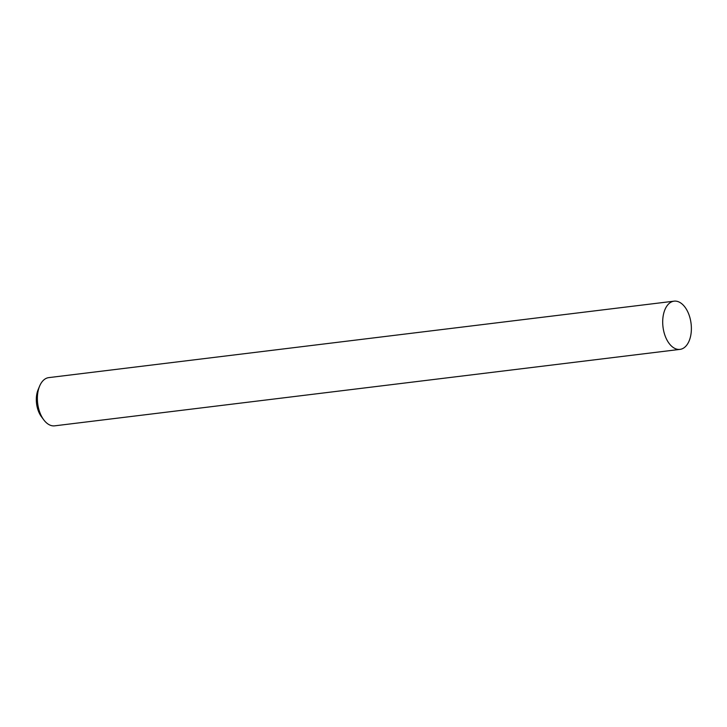 <?xml version="1.0" encoding="UTF-8"?>
<svg xmlns="http://www.w3.org/2000/svg" width="727" height="727" viewBox="0 0 727 727"><rect width="100%" height="100%" fill="white"/><g stroke="black" fill="none" stroke-linecap="round" stroke-linejoin="round"><path stroke-width="1.09" d="M43.72 419.788L41.394 416.653A19.429 11.314 -97 0 1 39.176 412.9A19.429 11.314 -97 0 1 38.104 389.727L39.603 386.128A24.291 14.14 83 0 0 40.948 415.09A24.291 14.14 83 0 0 43.72 419.788A24.291 14.14 83 0 0 54.652 425.84L679.99 349.378A24.291 14.14 -97 0 1 666.277 338.637A24.291 14.14 -97 0 1 674.093 301.16A24.291 14.14 -97 0 1 687.806 311.91A24.291 14.14 -97 0 1 679.99 349.378M674.093 301.16L48.764 377.622A24.291 14.14 83 0 0 39.603 386.128"/></g></svg>
